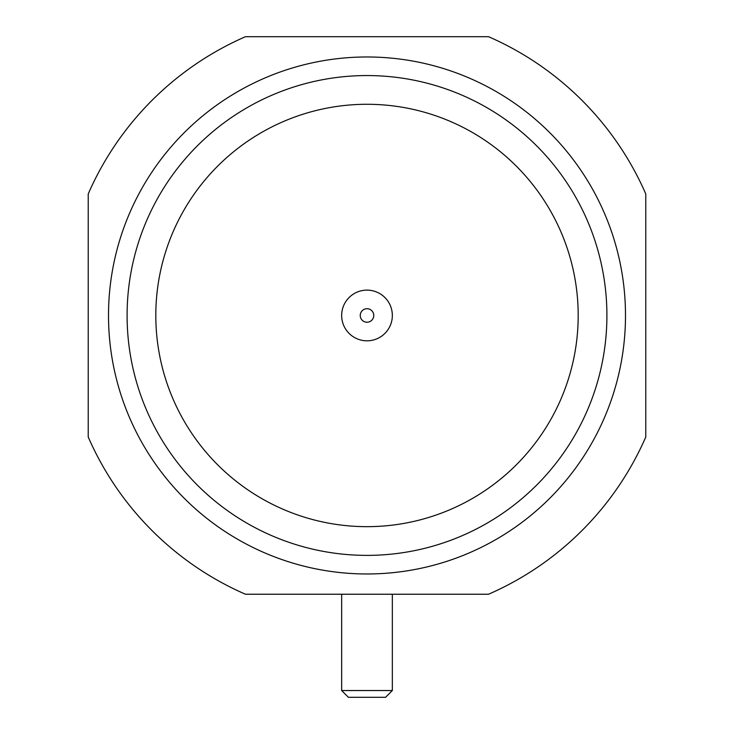 <?xml version="1.0" encoding="UTF-8"?>
<svg xmlns="http://www.w3.org/2000/svg" width="734" height="734" viewBox="0 0 734 734"><rect width="100%" height="100%" fill="white"/><g stroke="black" fill="none" stroke-linecap="round" stroke-linejoin="round"><path stroke-width="1.1" d="M373.762 315.473A6.762 6.762 0 0 0 367 308.711A6.762 6.762 0 0 0 360.238 315.473A6.762 6.762 0 0 0 367 322.226A6.762 6.762 0 0 0 373.762 315.473M392.341 315.473A25.341 25.341 0 0 0 367 290.123A25.341 25.341 0 0 0 341.659 315.473A25.341 25.341 0 0 0 367 340.815A25.341 25.341 0 0 0 392.341 315.473M392.341 690.538L385.589 697.3L348.411 697.3L341.659 690.538L392.341 690.538L392.341 594.237M127.092 315.473A239.908 239.908 0 0 0 367 555.381A239.908 239.908 0 0 0 606.908 315.473A239.908 239.908 0 0 0 367 75.556A239.908 239.908 0 0 0 127.092 315.473M155.81 315.473A211.19 211.19 0 0 0 367 526.663A211.19 211.19 0 0 0 578.19 315.473A211.19 211.19 0 0 0 367 104.283A211.19 211.19 0 0 0 155.81 315.473M108.504 315.473A258.496 258.496 0 0 0 367 573.97A258.496 258.496 0 0 0 625.496 315.473A258.496 258.496 0 0 0 367 56.977A258.496 258.496 0 0 0 108.504 315.473M88.227 437.005L88.227 193.932A304.115 304.115 0 0 1 245.459 36.7L488.541 36.7A304.115 304.115 0 0 1 645.773 193.932L645.773 437.005A304.115 304.115 0 0 1 488.541 594.237L245.459 594.237A304.115 304.115 0 0 1 88.227 437.005M341.659 594.237L341.659 690.538"/></g></svg>

